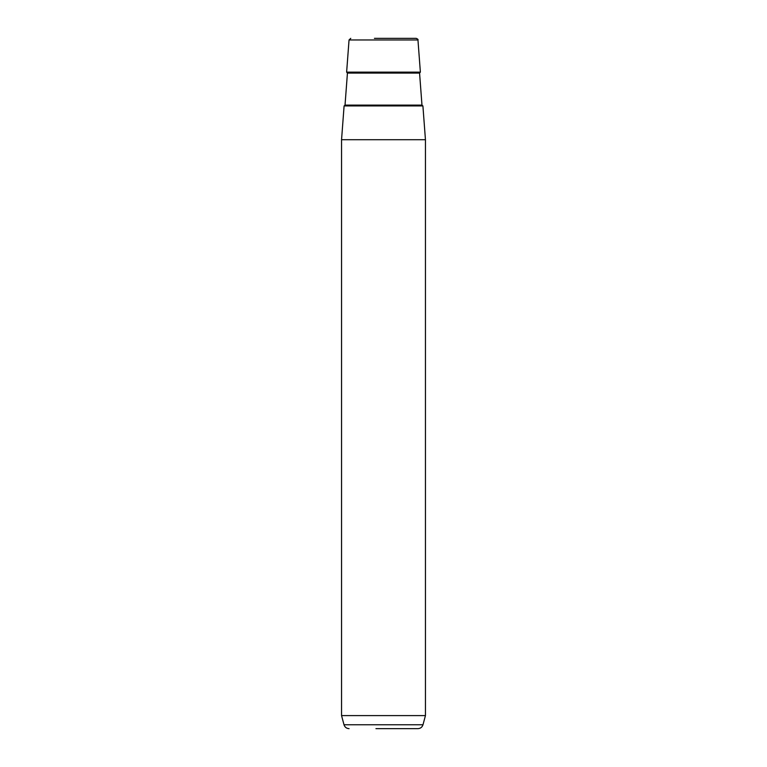 <?xml version="1.0" encoding="UTF-8"?>
<svg xmlns="http://www.w3.org/2000/svg" width="767" height="767" viewBox="0 0 767 767"><rect width="100%" height="100%" fill="white"/><g stroke="black" fill="none" stroke-linecap="round" stroke-linejoin="round"><path stroke-width="1.15" d="M391.458 38.35L412.215 38.35M422.905 105.923L344.095 105.923L341.555 139.709L425.445 139.709L422.905 105.923M425.445 715.601L422.991 724.767L344.009 724.767L341.555 715.601L425.445 715.601L425.445 139.709M413.71 728.65L376.865 728.65M374.43 38.35L416.222 38.35C417.775 39.04 418.36 39.577 417.957 39.97L349.043 39.97L346.626 72.136L420.374 72.136L417.957 39.97M375.945 728.65L417.929 728.65C420.489 728.497 422.176 727.202 422.991 724.767M421.975 105.117L419.568 73.076L347.432 73.076L345.025 105.117L421.975 105.117L422.847 105.923M341.555 715.601L341.555 139.709M349.043 39.97L350.778 38.35M344.009 724.767C344.824 727.202 346.511 728.497 349.071 728.65M345.025 105.117L344.153 105.923M347.432 73.076L346.626 72.136M419.568 73.076L420.374 72.136"/></g></svg>
